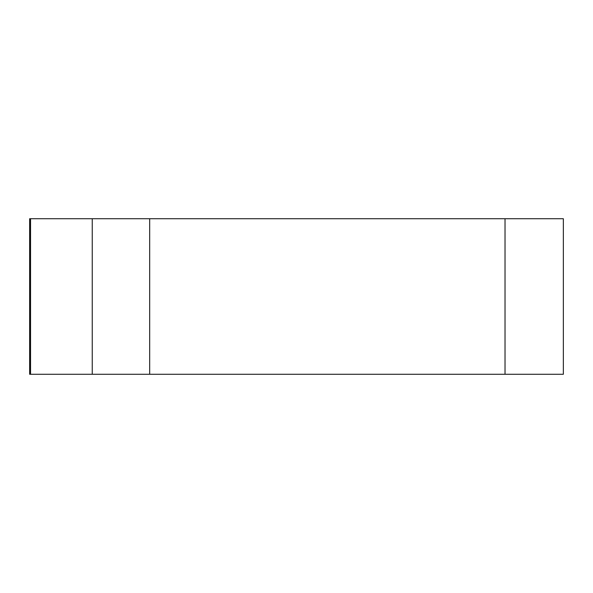 <?xml version="1.0" encoding="UTF-8"?>
<svg xmlns="http://www.w3.org/2000/svg" width="593" height="593" viewBox="0 0 593 593"><rect width="100%" height="100%" fill="white"/><g stroke="black" fill="none" stroke-linecap="round" stroke-linejoin="round"><path stroke-width="0.89" d="M149.681 218.735L563.35 218.735L563.35 374.265L29.65 374.265L29.65 218.735L149.681 218.735L149.681 374.265L92.241 374.265L92.241 218.735M505.028 218.735L505.028 374.265L30.54 374.265L30.54 218.735"/></g></svg>
